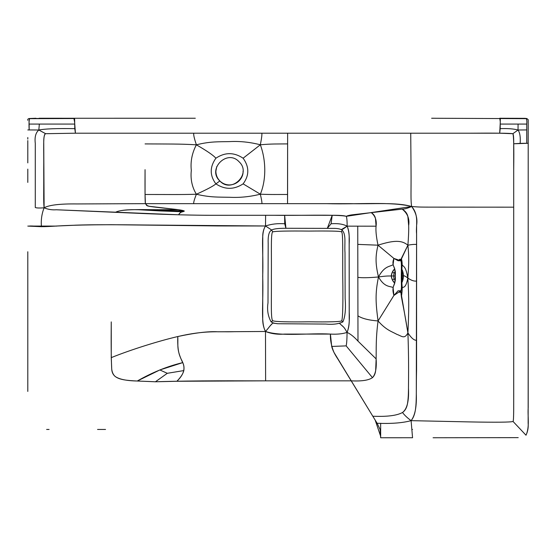 <?xml version="1.0" encoding="UTF-8"?>
<svg xmlns="http://www.w3.org/2000/svg" width="556" height="556" viewBox="0 0 556 556"><rect width="100%" height="100%" fill="white"/><g stroke="black" fill="none" stroke-linecap="round" stroke-linejoin="round"><path stroke-width="0.83" d="M243.041 171.317C243.542 176.544 238.732 184.606 229.489 184.946C225.757 184.884 222.539 183.563 219.842 180.971C206.881 169.156 227.251 148.793 239.059 161.754C252.021 173.562 231.657 193.933 219.842 180.971L215.895 183.876C209.688 175.508 209.688 166.96 215.895 158.217C224.93 152.163 234.006 152.156 243.118 158.21C249.352 166.897 249.352 175.453 243.118 183.869C234.006 189.798 224.93 189.798 215.895 183.876C224.93 189.798 234.006 189.798 243.118 183.869L260.34 194.197C271.995 194.683 276.902 194.44 287.584 194.475L287.535 203.656L350.071 203.656C374.167 204.219 396.358 202.023 411.676 206.519C410.536 200.521 411.231 191.431 411.037 169.531L410.731 133.204L411.037 169.531C411.231 191.431 410.536 200.521 411.676 206.519C391.73 201.321 357.494 204.594 326.643 203.656L145.401 203.656C145.04 202.377 144.928 191.049 145.06 169.677L145.06 194.489C167.37 194.461 179.79 194.739 196.379 194.239C179.79 194.739 167.37 194.461 145.06 194.489L145.401 203.656L261.82 203.656C262.168 203.128 261.674 199.979 260.34 194.197C261.674 199.979 262.168 203.128 261.82 203.656L287.535 203.656L287.633 133.204L193.863 133.204C193.3 134.204 194.134 138.076 196.379 144.817C194.134 138.076 193.3 134.204 193.863 133.204L75.421 133.204L45.641 133.697L38.837 130.007C44.869 128.804 56.858 128.353 74.789 128.651L74.615 118.525L29.809 118.664C29.072 119.213 28.849 122.973 29.148 129.937L38.837 130.007L39.337 124.071L74.615 124.071L29.141 124.071L39.337 124.071L38.837 130.007C44.869 128.804 56.858 128.353 74.789 128.651L75.421 133.204L74.615 122.125L73.858 118.254L195.309 118.247M380.651 423.276L380.651 437.753L380.658 436.279L375.168 420.086L338.048 359.315C334.726 354.36 332.606 350.078 331.689 346.451L346.159 345.881L331.689 346.451L330.424 334.086C309.046 332.842 281.642 336.853 265.483 331.473L265.622 380.839L176.877 381.27C180.735 377.343 183.056 373.778 183.827 370.574C184.265 367.447 183.89 364.799 182.695 362.63L159.85 369.948L137.283 381.006L155.423 381.784L167.293 373.305L183.827 370.574L167.293 373.305L159.85 369.948L167.293 373.305L155.423 381.784L176.877 381.27C189.575 369.108 181.631 361.622 180.248 356.994C178.247 352.539 177.427 345.721 177.788 336.54C205.588 330.104 217.139 332.231 234.535 331.689L265.483 331.473C260.43 322.237 263.6 303.604 262.703 276.408C263.6 249.554 260.465 233.402 265.511 225.986L265.622 215.283L218.174 215.29C203.01 215.36 183.654 215.144 147.284 213.706L56.371 209.772C52.069 210.099 47.983 209.445 44.112 207.798C49.116 205.004 60.083 203.718 77.02 203.941L145.401 203.656L147.25 205.616L149.244 206.283L178.309 209.702C149.356 210.196 122.883 208.083 115.335 212.371C119.603 210.279 127.387 209.403 138.673 209.737L182.917 211.76L184.196 210.884L178.309 209.702L138.673 209.737L160.538 210.96L168.086 210.585L157.341 209.647L168.086 210.585L184.196 210.884L168.086 210.585L160.538 210.96L182.917 211.76C180.992 211.892 179.56 212.899 178.615 214.776C179.963 212.656 181.791 211.523 184.112 211.356C185.058 210.557 179.192 209.57 166.508 208.396C142.079 205.755 148.167 206.22 145.401 203.656L77.02 203.941C60.083 203.718 49.116 205.004 44.112 207.798C47.983 209.445 52.069 210.099 56.371 209.772L178.615 214.776C205.22 215.519 217.236 215.221 234.535 215.283L274.386 215.283C294.332 215.728 338.382 214.248 346.291 216.326C344.164 215.575 339.466 215.228 332.196 215.29L284.644 215.283L285.916 228.28L284.714 223.769C277.694 223.297 271.293 224.033 265.511 225.986C271.293 224.033 277.694 223.297 284.714 223.769L284.644 215.283L265.622 215.283L265.511 225.986L144.81 224.999C107.113 224.541 82.455 224.68 70.827 225.409L41.436 226.688C40.866 220.093 41.756 213.803 44.112 207.798C43.41 202.03 43.861 192.383 43.729 169.768C44.035 148.647 42.694 134.246 45.641 133.697L75.421 133.204L499.698 133.204L500.185 128.651C507.656 128.353 513.605 128.804 518.032 130.007C519.909 132.696 520.611 137.151 520.152 143.372L526.74 143.274L526.734 124.071C526.998 120.861 526.754 119.053 525.997 118.664C526.754 119.053 526.998 120.861 526.734 124.071L526.817 143.274M524.996 118.338L499.754 118.247L500.303 121.84L499.698 133.204L512.868 133.697L518.032 130.007L526.734 129.937L518.032 130.007C519.909 132.696 520.611 137.151 520.152 143.372L513.702 143.782C513.772 137.742 513.494 134.378 512.868 133.697L518.032 130.007L518.081 124.071L526.734 124.071L500.303 124.071L518.081 124.071L518.032 130.007C513.605 128.804 507.656 128.353 500.185 128.651L500.303 118.525L525.997 118.664L431.692 118.247M29.878 118.664L29.809 118.664C29.12 119.053 28.898 120.861 29.141 124.071L29.148 129.937L27.8 129.937L38.837 130.007C35.702 132.696 34.521 137.151 35.285 143.372L35.285 207.499C36.467 208.062 39.407 208.159 44.112 207.798C39.407 208.159 36.467 208.062 35.285 207.499L35.285 143.372C34.521 137.151 35.702 132.696 38.837 130.007L45.641 133.697C44.244 134.378 43.611 137.742 43.743 143.782L44.112 207.798C41.756 213.803 40.866 220.093 41.436 226.688L27.8 226.09M215.895 183.876C213.393 186.058 206.888 189.506 196.379 194.239C194.134 199.979 193.3 203.121 193.863 203.656C193.3 203.121 194.134 199.979 196.379 194.239C206.888 189.506 213.393 186.058 215.895 183.876C209.688 175.508 209.688 166.96 215.895 158.217C224.93 152.163 234.006 152.156 243.118 158.21L260.34 144.782C266.248 160.684 266.241 180.179 260.34 194.197C266.241 180.179 266.248 160.684 260.34 144.782C249.929 142.107 239.671 141.05 229.558 141.606C218.758 141.863 210.342 141.293 196.379 144.817C210.342 141.293 218.758 141.863 229.558 141.606C239.671 141.05 249.929 142.107 260.34 144.782C271.988 143.747 276.895 144.025 287.584 143.907C276.895 144.025 271.988 143.747 260.34 144.782C261.661 138.076 262.14 134.211 261.786 133.204C262.14 134.211 261.661 138.076 260.34 144.782L243.118 158.21C249.352 166.897 249.352 175.453 243.118 183.869L260.34 194.197C249.936 196.782 239.678 197.811 229.558 197.276C218.758 197.039 210.342 197.554 196.379 194.239C210.342 197.554 218.758 197.039 229.558 197.276C239.678 197.811 249.936 196.782 260.34 194.197C271.995 194.683 276.902 194.44 287.584 194.475L287.633 133.204L468.993 133.204C495.264 133.016 509.887 133.183 512.868 133.697C513.73 135.525 514.015 147.472 513.702 169.538L513.702 375.39C513.709 408.167 513.841 420.121 513.063 421.476C510.484 422.275 495.841 422.421 469.125 421.907L411.092 420.656C407.2 417.751 404.344 415.033 402.516 412.496C404.344 415.033 407.2 417.751 411.092 420.656L412.559 437.746L380.651 437.753L380.089 429.475L377.128 423.276C391.299 423.839 402.62 422.963 411.092 420.656C415.019 415.603 416.757 406.721 416.305 394.023L416.604 225.263C417.667 218.793 416.02 212.545 411.676 206.519C407.569 208.285 404.407 209.153 402.19 209.125L354.478 214.546C350.495 214.936 347.764 215.533 346.291 216.326C346.861 217.757 347.146 221.024 347.146 226.139L341.308 229.649L343.149 229.002L347.146 226.139C347.146 221.024 346.861 217.757 346.291 216.326L411.676 206.519C420.343 207.214 422.039 207.096 431.685 207.131L513.702 207.173L431.685 207.131C422.039 207.096 420.343 207.214 411.676 206.519C419.405 215.325 415.645 225.812 416.604 234.034L416.569 369.83C415.791 398.61 417.855 412.42 411.092 420.656C402.62 422.963 391.299 423.839 377.128 423.276L372.805 416.222C387.018 416.84 396.921 415.603 402.516 412.496C407.089 409.077 409.07 401.008 408.472 388.29C408.59 374.348 408.841 358.703 407.909 332.905C408.945 311.019 409.063 297.884 407.847 278.07C409.063 297.884 408.945 311.019 407.909 332.905C404.733 313.063 402.641 303.715 401.397 296.828L400.737 291.052L399.555 292.282L400.661 292.275M196.379 144.817C179.79 143.802 167.37 144.053 145.074 143.921C167.37 144.053 179.79 143.802 196.379 144.817C206.888 150.857 213.393 155.326 215.895 158.217C213.393 155.326 206.888 150.857 196.379 144.817C192.042 153.011 190.354 161.546 191.313 170.421C190.354 179.178 192.042 187.115 196.379 194.239C192.042 187.115 190.354 179.178 191.313 170.421C190.354 161.546 192.042 153.011 196.379 144.817M332.196 215.29L331.091 223.762C337.631 223.255 342.982 224.04 347.146 226.139C342.982 224.04 337.631 223.255 331.091 223.762L327.366 228.259L332.196 215.29M400.966 259.332L399.451 259.325L400.667 260.549L401.39 258.429C403.246 266.38 401.091 266.88 401.508 275.957L401.981 285.033C402.391 287.751 402.197 291.685 401.397 296.828L402.155 287.806C403.35 286.562 405.609 289.044 407.847 278.07C409.063 262.425 408.945 255.392 407.895 245.203C411.35 244.508 414.248 244.258 416.59 244.452C414.248 244.258 411.35 244.508 407.895 245.203C408.57 236.912 408.82 230.379 408.66 225.59C409.744 218.904 407.59 213.421 402.19 209.125C405.289 210.981 407.18 213.428 407.854 216.458L408.66 225.59C408.82 230.379 408.57 236.912 407.895 245.203C401.759 240.074 394.037 240.06 378.004 245.182L393.891 258.429L398.096 260.736L400.751 260.736L393.891 258.429L378.004 245.182L357.779 244.39L357.988 341.12L357.744 226.285L357.779 244.39L378.004 245.182C375.661 255.378 375.022 262.439 378.49 276.964C368.878 277.819 362.025 277.951 357.939 277.368C362.025 277.951 368.878 277.819 378.49 276.964C384.488 265.698 389.846 266.797 393.078 264.705L393.891 258.429C390.819 266.442 396.317 266.602 395.26 275.978C396.324 285.506 390.812 284.867 393.898 295.445L400.855 290.781L398.096 290.781L393.898 295.445L378.059 320.944C375.696 302.964 375.043 293.637 378.49 276.964C387.226 275.741 388.422 276.054 391.222 275.971L393.711 275.971L393.975 272.961L395.247 271.919L393.975 272.961L392.487 271.745L393.975 272.961L393.711 275.971L395.26 275.978L394.753 283.122C392.911 281.621 391.737 279.237 391.222 275.971L392.487 280.217L393.975 279.001L393.711 275.971L393.975 279.001L395.247 280.064L393.975 279.001L392.487 280.217L394.753 283.122L393.078 287.508C389.846 285.979 384.495 287.515 378.49 276.964C375.022 262.439 375.661 255.378 378.004 245.182C394.037 240.06 401.759 240.074 407.895 245.203L401.39 258.429L402.155 264.732C403.35 267.04 405.609 265.219 407.847 278.07C405.609 289.044 403.35 286.562 402.155 287.806L401.508 275.957L403.538 275.957C403.225 279.147 402.613 281.475 401.696 282.941L402.85 280.106L403.538 275.957L402.398 275.957L402.21 278.904L401.502 279.932L402.21 278.904L402.85 280.106L402.21 278.904L402.398 275.957L401.508 275.957L402.155 264.732C403.35 267.04 405.609 265.219 407.847 278.07C405.373 276.151 403.934 275.442 403.538 275.957L402.85 271.808L402.21 273.017L402.398 275.957L402.21 273.017L401.502 271.995L402.21 273.017L402.85 271.808L401.696 268.979C402.613 270.438 403.225 272.767 403.538 275.957C403.934 275.442 405.373 276.151 407.847 278.07C411.245 280.412 414.15 281.405 416.548 281.037C414.15 281.405 411.245 280.412 407.847 278.07C409.063 262.425 408.945 255.392 407.895 245.203L400.667 260.549C401.585 261.813 401.411 264.781 401.321 274.553C401.161 285.047 401.953 288.55 400.737 291.052L407.909 332.905C404.469 339.57 401.752 336.046 396.852 334.344C391.765 331.508 386.205 330.222 378.059 320.944C386.205 330.222 391.765 331.508 396.852 334.344C401.752 336.046 404.469 339.57 407.909 332.905C411.357 338.124 414.248 340.571 416.59 340.237C414.248 340.571 411.357 338.124 407.909 332.905C408.841 358.703 408.59 374.348 408.472 388.29C408.472 394.767 408.125 399.966 407.43 403.885C406.742 407.798 405.102 410.675 402.516 412.496C396.921 415.603 387.018 416.84 372.805 416.222L351.26 380.839C361.602 381.367 368.67 380.304 372.464 377.649C374.223 376.044 375.293 373.667 375.675 370.518L376.134 358.912C376.329 349.071 375.696 339.334 378.059 320.944C368.906 320.27 362.213 318.581 357.995 315.884C362.213 318.581 368.906 320.27 378.059 320.944C375.696 302.964 375.043 293.637 378.49 276.964C384.495 287.515 389.846 285.979 393.078 287.508L393.898 295.445L378.059 320.944C375.696 339.334 376.329 349.071 376.134 358.912L357.988 341.12C354.144 336.88 350.502 333.968 347.069 332.405C348.994 327.567 349.724 320.756 349.244 311.965L349.175 244.355C349.613 236.606 348.939 230.531 347.146 226.139L376.071 226.195C375.606 230.413 376.252 236.745 378.004 245.182C376.252 236.745 375.606 230.413 376.071 226.195L375.467 218.487C374.959 216.02 373.542 214.046 371.206 212.58C375.265 215.916 376.885 220.454 376.071 226.195L347.146 226.139C348.668 229.663 349.335 233.84 349.154 238.663L349.224 318.407C349.418 323.849 348.702 328.513 347.069 332.405C343.094 325.177 342.663 326.747 339.327 323.099C344.602 328.374 343.427 325.976 347.069 332.405C350.502 333.968 354.144 336.88 357.988 341.12L376.134 358.912C376.746 368.148 375.522 374.39 372.464 377.649L346.159 345.881L372.464 377.649C368.67 380.304 361.602 381.367 351.26 380.839L333.968 352.386C331.355 346.117 330.174 340.022 330.424 334.086C337.019 334.455 342.565 333.899 347.069 332.405C347.02 339.097 346.715 343.594 346.159 345.881C346.715 343.594 347.02 339.097 347.069 332.405C342.565 333.899 337.019 334.455 330.424 334.086L284.7 334.086C277.666 334.642 271.258 333.774 265.483 331.473L218.174 331.786C208.743 331.202 195.281 332.787 177.788 336.54C158.752 340.974 131.056 349.634 111.249 357.626L111.735 369.24C112.131 372.353 113.257 374.751 115.099 376.419C119.102 379.275 126.497 380.804 137.283 381.006C152.295 372.416 167.432 366.286 182.695 362.63C176.447 349.411 178.184 346.694 177.788 336.54C158.752 340.974 131.056 349.634 111.249 357.626L111.249 321.896C111.033 343.726 111.193 359.51 111.735 369.24C112.604 381.958 128.214 380.387 155.423 381.784C197.616 380.415 243.458 380.923 258.026 380.839L351.26 380.839L265.622 380.839L265.483 331.473C270.077 326.414 267.784 328.144 272.801 323.085L272.614 322.668L272.801 323.085C269.257 326.428 270.487 325.823 265.483 331.473C263.405 327.38 262.488 322.682 262.731 317.379L262.759 237.94C262.522 233.256 263.44 229.274 265.511 225.986L218.174 225.945L111.249 224.7C63.405 224.909 56.559 226.299 45.988 226.591C37.898 226.987 34.507 225.666 29.148 226.07L56.844 226.09M277.937 323.745L272.801 323.085L277.937 323.745M378.49 276.964C387.226 275.741 388.422 276.054 391.222 275.971C391.737 272.711 392.911 270.348 394.753 268.868L393.078 264.705C389.846 266.797 384.488 265.698 378.49 276.964M392.487 271.745L391.222 275.971L395.26 275.978L394.753 268.868L392.487 271.745M73.858 118.254L29.176 118.525M39.135 118.247L73.621 118.254M526.122 118.664L499.865 118.247L524.927 118.338M411.092 420.656L469.125 421.907C495.841 422.421 510.484 422.275 513.063 421.476L526.004 435.216L513.063 421.476C513.535 421.01 513.751 414.422 513.702 401.717L513.702 143.782L528.2 143.274L528.179 119.651L526.817 118.525L524.76 118.331M341.738 320.798C342.802 317.837 343.142 303.096 342.753 276.596C342.607 250.742 343.184 231.782 341.44 231.831L342.246 230.26C340.953 229.169 338.521 228.544 334.948 228.384L285.714 228.28C277.917 228.28 273.177 228.912 271.495 230.184C268.958 231.456 267.853 236.043 268.187 243.924L267.999 302.895C266.936 309.907 267.971 316.225 271.106 321.841C272.44 322.834 274.685 323.467 277.833 323.738L325.656 324.058C332.829 324.718 338.569 324.002 342.878 321.91C345.193 316.823 345.943 308.983 345.137 298.384L345.005 252.771C344.31 243.639 346.402 234.854 342.246 230.26L341.44 231.831C340.467 231.108 329.625 230.858 308.921 231.074C287.549 230.865 275.547 231.115 272.926 231.838C270.64 231.789 271.634 250.749 271.384 276.589C271.606 301.408 270.605 319.512 272.822 320.777L271.106 321.841L272.822 320.777C275.477 321.75 287.521 322.098 308.948 321.813C329.75 322.105 340.675 321.764 341.738 320.798L342.878 321.91L341.738 320.798C342.802 317.837 343.142 303.096 342.753 276.596C342.607 250.742 343.184 231.782 341.44 231.831C340.467 231.108 329.625 230.858 308.921 231.074C287.549 230.865 275.547 231.115 272.926 231.838L271.495 230.184L272.926 231.838C270.64 231.789 271.634 250.749 271.384 276.589C271.606 301.408 270.605 319.512 272.822 320.777C275.477 321.75 287.521 322.098 308.948 321.813C329.75 322.105 340.675 321.764 341.738 320.798M265.511 225.986L271.724 230.052L265.511 225.986M35.945 118.254L29.148 118.525C27.974 118.824 27.522 119.415 27.8 120.298M49.088 429.454L46.628 429.454M49.018 429.454L47.128 429.447M105.536 429.454L97.55 429.454M27.8 258.241L27.8 391.431M27.8 251.75L27.8 261.779M27.8 283.796L27.8 318.713M433.075 437.753L518.22 437.635M528.2 289.836L528.144 423.123C528.506 427.453 527.79 431.484 526.004 435.216C529.868 426.806 527.512 416.743 528.2 407.631L528.2 143.274M431.623 118.247L434.41 118.247M27.8 140.571L27.8 162.887M27.8 169.128L27.8 182.417M27.8 137.506L27.8 139.09M528.179 119.644L526.817 118.525M219.842 180.971C217.236 178.254 215.909 175.015 215.867 171.248L216.736 166.619M412.559 429.454L412.177 429.454"/></g></svg>
